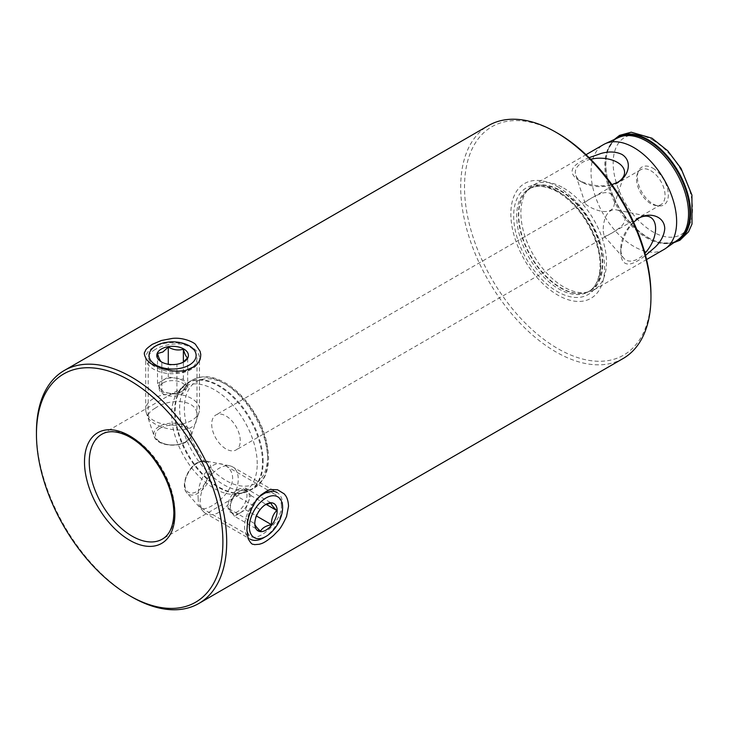 <?xml version="1.0" encoding="UTF-8"?>
<svg xmlns="http://www.w3.org/2000/svg" width="729" height="729" viewBox="0 0 729 729"><rect width="100%" height="100%" fill="white"/><g stroke="black" fill="none" stroke-linecap="round" stroke-linejoin="round"><path stroke-width="0.55" stroke-dasharray="3.65 2.73" d="M603.211 231.148L604.086 236.023C605.972 236.779 611.248 233.963 619.914 227.557C623.195 224.915 624.963 221.88 625.218 218.445C624.644 213.907 621.955 211.118 617.153 210.061C606.665 207.264 602.91 221.507 603.211 231.148M240.251 440.699A20.175 11.655 -120 0 0 231.448 420.396A20.175 11.655 -120 0 0 215.893 414.983A20.175 11.655 -120 0 0 215.893 438.293A20.175 11.655 -120 0 0 236.078 449.939A20.175 11.655 -120 0 0 240.251 440.699M650.797 170.723A20.175 11.655 60 0 1 665.067 195.436A20.175 11.655 60 0 1 660.893 204.676A20.175 11.655 60 0 1 655.89 205.532A20.175 11.655 60 0 1 640.709 193.021A20.175 11.655 60 0 1 637.474 173.62A20.175 11.655 60 0 1 640.709 169.72A20.175 11.655 60 0 1 650.797 170.723M600.404 193.768C590.554 198.051 585.469 201.213 585.159 203.245C586.645 206.872 611.13 218.955 614.183 204.904C615.668 200.211 614.593 196.493 610.948 193.732C607.849 192.237 604.332 192.246 600.404 193.768M664.101 249.418A60.534 34.956 60 0 1 603.566 214.472A60.534 34.956 60 0 1 603.566 144.57M589.105 157.674C571.135 164.79 567.417 172.181 577.951 179.835C588.904 185.576 600.231 187.18 611.941 184.647M563.681 188.073A60.534 34.956 60 0 1 603.229 241.417A60.534 34.956 60 0 1 593.944 289.923A60.534 34.956 60 0 1 587.665 292.283A60.534 34.956 60 0 1 533.409 254.977A60.534 34.956 60 0 1 528.224 189.33A60.534 34.956 60 0 1 533.409 185.075A60.534 34.956 60 0 1 563.681 188.073M577.951 179.835L582.526 182.478A24.64 14.225 -0 0 0 617.372 182.478A24.64 14.225 -0 0 0 617.663 182.305M633.583 222.126C625.537 231.011 621.254 241.627 620.753 253.974C622.119 266.923 630.375 267.397 645.52 255.387M623.095 358.531A134.528 77.666 60 0 1 488.567 280.865A134.528 77.666 60 0 1 488.567 125.525M36.45 432.051A134.528 77.666 -120 0 0 131.575 596.814M198.16 497.953C198.151 503.365 199.245 506.746 201.441 508.095C206.589 512.341 232.797 494.326 232.642 478.051C232.451 472.52 230.173 468.455 225.826 465.858C211.328 456.217 196.657 480.921 198.16 497.953M257.219 463.863A60.534 34.956 -120 0 0 230.792 402.937A60.534 34.956 -120 0 0 184.145 386.716A60.534 34.956 -120 0 0 178.96 390.981A60.534 34.956 -120 0 0 184.145 456.618A60.534 34.956 -120 0 0 238.401 493.934A60.534 34.956 -120 0 0 244.68 491.574A60.534 34.956 -120 0 0 257.219 463.863M155.359 408.094C150.666 410.755 148.279 413.361 148.215 415.904C146.729 427.03 198.461 441.191 196.985 415.904C198.078 398.727 169.338 398.07 155.359 408.094M281.394 506.19C281.394 500.941 279.316 496.996 275.152 494.344C269.393 491.528 263.78 492.549 258.303 497.406C251.159 503.438 246.566 517.973 246.912 526.083C246.812 531.295 248.097 534.794 250.776 536.58C255.214 538.531 261.192 536.189 268.728 529.555C275.28 523.96 282.014 513.198 281.394 506.19M557.731 186.788A66.303 38.282 60 0 1 598.336 291.445A66.303 38.282 60 0 1 517.134 244.561A66.303 38.282 60 0 1 557.731 186.788M650.961 294.753A131.84 76.117 60 0 1 557.731 348.571A131.84 76.117 60 0 1 464.51 187.107A131.84 76.117 60 0 1 557.731 133.289M652.856 168.162A21.861 12.621 60 0 1 668.065 191.545A21.861 12.621 60 0 1 658.378 205.87A21.861 12.621 60 0 1 641.93 192.319A21.861 12.621 60 0 1 638.422 171.306A21.861 12.621 60 0 1 652.856 168.162M638.476 218.345A24.64 14.225 120 0 0 638.176 218.518A24.64 14.225 120 0 0 620.753 248.689A24.64 14.225 120 0 0 623.751 258.23A24.64 14.225 120 0 0 644.946 253.255M155.359 349.428C150.821 351.925 148.443 354.841 148.215 358.167L151.659 364.318C158.038 370.897 180.09 375.836 189.832 369.339C194.388 366.76 196.766 363.033 196.985 358.167C196.456 350.767 191.435 346.147 181.922 344.307C173.702 342.785 161.118 345.646 155.359 349.428M590.663 159.241A24.64 14.225 -0 0 0 575.755 175.115A24.64 14.225 -0 0 0 582.526 182.478M265.146 504.823L260.116 509.516C256.444 513.088 254.676 517.818 254.813 523.686L254.813 523.659M258.102 497.989A26.909 15.537 120 0 0 250.156 539.132L205.76 513.498A26.909 15.537 120 0 0 232.669 497.971A26.909 15.537 120 0 0 232.669 466.897A26.909 15.537 120 0 0 229.872 465.849A26.909 15.537 120 0 0 218.837 468.455A26.909 15.537 120 0 0 202.325 489.842A26.909 15.537 120 0 0 203.455 511.603A26.909 15.537 120 0 0 205.76 513.498M263.616 537.802A26.909 15.537 120 0 0 282.633 504.851A26.909 15.537 120 0 0 277.066 492.531L232.669 466.897M234.528 516.269L228.851 508.696L234.155 494.526L245.135 487.938L250.812 495.51L248.161 502.6L245.509 509.68L234.528 516.269L260.499 531.268M228.851 508.696L254.813 523.686M234.155 494.526L260.116 509.516M245.135 487.938L271.097 502.928M250.812 495.51L266.158 504.368M245.509 509.68L256.444 515.995M240.023 512.979A13.45 7.764 120 0 0 248.161 502.6A13.45 7.764 120 0 0 247.969 491.72A13.45 7.764 120 0 0 246.557 490.453A13.45 7.764 120 0 0 239.641 491.228A13.45 7.764 120 0 0 231.503 501.616A13.45 7.764 120 0 0 231.685 512.487A13.45 7.764 120 0 0 233.107 513.754A13.45 7.764 120 0 0 240.023 512.979M237.262 489.861A13.45 7.764 120 0 0 228.633 501.725A13.45 7.764 120 0 0 230.728 512.378A13.45 7.764 120 0 0 244.179 504.614A13.45 7.764 120 0 0 244.179 489.077A13.45 7.764 120 0 0 237.262 489.861M161.638 362.021L161.838 362.131C166.813 365.056 171.844 365.776 176.919 364.281L182.888 362.377M153.199 347.432A26.909 15.537 -0 0 0 145.691 358.194A26.909 15.537 -0 0 0 172.6 373.722A26.909 15.537 -0 0 0 199.5 358.194A26.909 15.537 -0 0 0 191.627 347.204A26.909 15.537 -0 0 0 153.573 347.204A26.909 15.537 -0 0 0 153.199 347.432M153.199 398.699A26.909 15.537 -0 0 0 145.691 409.461A26.909 15.537 -0 0 0 146.183 412.404A26.909 15.537 -0 0 0 172.6 424.998A26.909 15.537 -0 0 0 199.017 412.404A26.909 15.537 -0 0 0 199.5 409.461A26.909 15.537 -0 0 0 182.642 395.054A26.909 15.537 -0 0 0 153.199 398.699M176.919 394.271L161.838 392.12L157.519 383.5L168.281 377.039L183.362 379.189L187.681 387.801L176.919 394.271L176.919 364.281M161.838 392.12L161.838 362.131M157.519 383.5L157.519 353.519M168.281 377.039L168.281 364.227M183.362 379.189L183.362 362.04M187.681 387.801L187.681 357.821M182.296 391.036A13.45 7.764 -0 0 0 186.05 385.65A13.45 7.764 -0 0 0 185.521 383.49A13.45 7.764 -0 0 0 175.817 378.114A13.45 7.764 -0 0 0 162.895 380.274A13.45 7.764 -0 0 0 159.141 385.65A13.45 7.764 -0 0 0 159.678 387.81A13.45 7.764 -0 0 0 169.374 393.195A13.45 7.764 -0 0 0 182.296 391.036M162.895 383.017A13.45 7.764 -0 0 0 159.141 388.402A13.45 7.764 -0 0 0 172.6 396.166A13.45 7.764 -0 0 0 186.05 388.402A13.45 7.764 -0 0 0 177.621 381.194A13.45 7.764 -0 0 0 162.895 383.017M244.68 491.574L162.321 539.123A60.534 34.956 -120 0 0 174.86 511.412A60.534 34.956 -120 0 0 148.434 450.486A60.534 34.956 -120 0 0 101.787 434.274L184.145 386.716M267.607 456.491A58.858 33.981 -120 0 0 205.177 378.834A58.858 33.981 -120 0 0 205.177 462.068A58.858 33.981 -120 0 0 267.607 456.491M267.607 459.234A62.22 35.921 -120 0 0 240.442 396.622A62.22 35.921 -120 0 0 192.502 379.955A62.22 35.921 -120 0 0 192.502 451.798A62.22 35.921 -120 0 0 254.722 487.719A62.22 35.921 -120 0 0 267.607 459.234M263.16 461.803A62.22 35.921 -120 0 0 236.005 399.191A62.22 35.921 -120 0 0 188.055 382.515A62.22 35.921 -120 0 0 188.055 454.358A62.22 35.921 -120 0 0 250.275 490.289A62.22 35.921 -120 0 0 263.16 461.803M262.467 462.113A62.102 35.858 -120 0 0 231.421 395.701A62.102 35.858 -120 0 0 182.177 387.345A62.102 35.858 -120 0 0 187.499 454.686A62.102 35.858 -120 0 0 243.158 492.959A62.102 35.858 -120 0 0 262.467 462.113M652.856 140.178A56.133 32.404 60 0 1 687.228 228.769A56.133 32.404 60 0 1 618.484 189.084A56.133 32.404 60 0 1 652.856 140.178M674.398 242.265A59.915 34.591 60 0 1 663.335 243.121A59.915 34.591 60 0 1 618.265 205.988A59.915 34.591 60 0 1 608.642 148.379A59.915 34.591 60 0 1 614.911 139.23M675.291 241.636A59.55 34.381 60 0 1 662.798 243.049A59.55 34.381 60 0 1 618.001 206.134A59.55 34.381 60 0 1 608.433 148.88A59.55 34.381 60 0 1 615.905 138.765M673.833 242.666L662.798 243.049C668.074 243.723 672.603 242.967 676.403 240.77L677.788 239.887A59.195 34.181 60 0 1 617.08 206.662A59.195 34.181 60 0 1 618.666 137.489L617.208 138.246C613.408 140.433 610.483 143.977 608.433 148.88L614.283 139.512M560.756 190.661A59.432 34.309 60 0 1 600.933 248.161A59.432 34.309 60 0 1 584.303 292.976A59.432 34.309 60 0 1 531.04 256.344A59.432 34.309 60 0 1 525.946 191.9A59.432 34.309 60 0 1 560.756 190.661M560.382 190.934A59.359 34.272 60 0 1 599.165 243.24A59.359 34.272 60 0 1 590.062 290.807A59.359 34.272 60 0 1 530.703 256.535A59.359 34.272 60 0 1 530.703 187.991A59.359 34.272 60 0 1 560.382 190.934M558.687 191.909A59.359 34.272 60 0 1 597.461 244.224A59.359 34.272 60 0 1 588.367 291.791A59.359 34.272 60 0 1 529.008 257.519A59.359 34.272 60 0 1 529.008 188.975A59.359 34.272 60 0 1 558.687 191.909M557.275 190.852A61.655 35.603 60 0 1 595.028 288.165A61.655 35.603 60 0 1 519.513 244.57A61.655 35.603 60 0 1 557.275 190.852M196.784 463.48A17.204 9.933 120 0 0 186.615 490.672A17.204 9.933 120 0 0 207.683 478.024A17.204 9.933 120 0 0 196.784 463.48M197.641 462.678A18.836 10.871 120 0 0 186.086 477.65A18.836 10.871 120 0 0 186.879 492.886A18.836 10.871 120 0 0 207.318 483.336A18.836 10.871 120 0 0 205.368 460.856A18.836 10.871 120 0 0 197.641 462.678M160.189 428.196A17.204 9.933 -0 0 0 168.472 444.726A17.204 9.933 -0 0 0 189.13 432.315A17.204 9.933 -0 0 0 160.189 428.196M159.022 426.529A18.836 10.871 -0 0 0 154.111 436.124A18.836 10.871 -0 0 0 172.6 444.936A18.836 10.871 -0 0 0 191.089 436.124A18.836 10.871 -0 0 0 181.266 424.406A18.836 10.871 -0 0 0 159.022 426.529M640.709 169.72L215.893 414.983M660.893 204.676L236.078 449.939M593.944 289.923L646.559 259.551M533.409 185.075L586.025 154.694M178.96 390.981L182.177 387.345L188.055 382.515L192.502 379.955C201.641 375.107 212.066 375.79 223.767 382.023C231.239 386.078 238.265 391.901 244.835 399.483C259.998 417.826 267.917 437.291 268.591 457.867C268.591 466.36 266.796 473.531 263.205 479.39L254.722 487.719L250.275 490.289L243.158 492.959L238.401 493.934M201.441 508.095L250.776 536.58M225.826 465.858L275.152 494.344M258.312 497.415L261.018 494.936M246.912 526.083L246.912 530.202M655.89 205.532L658.378 205.87M637.474 173.62L638.422 171.306M528.224 189.33L525.946 191.9L530.703 187.991L529.008 188.975C536.653 184.674 546.212 185.695 557.676 192.009C573.359 201.632 585.487 216.595 594.053 236.907C598.627 248.562 600.587 259.333 599.931 269.22C598.946 280.328 595.092 287.846 588.367 291.791L590.062 290.807L584.303 292.976L587.665 292.283M620.753 248.689L620.753 253.974M638.176 218.518L638.777 218.171M604.086 236.023L623.751 258.23M617.153 210.061L647.935 216.331M196.985 415.904L196.985 358.167M148.215 415.904L148.215 358.167M151.659 364.309L148.643 361.648M189.832 369.339L192.802 367.626M617.372 182.478L617.964 182.132M614.183 204.904L624.133 175.115M585.159 203.245L575.755 175.115M264.326 505.261L265.994 504.304M282.633 507.594L282.633 504.851M203.455 511.603L186.879 492.886C180.482 486.38 187.052 468.364 197.103 462.724L205.368 460.856L229.872 465.849M230.728 512.378L233.107 513.754M244.179 489.077L246.557 490.453M182.113 362.86L183.772 361.903M189.248 345.838L191.627 347.204M146.183 412.404L154.111 436.124C157.282 448.18 187.918 448.18 191.089 436.124L199.017 412.404M199.5 409.461L199.5 358.194M145.691 409.461L145.691 358.194M186.05 388.402L186.05 385.65M159.141 388.402L159.141 385.65"/><path stroke-width="1.09" d="M586.025 154.694L603.566 144.57A60.534 34.956 60 0 1 605.179 143.731A60.534 34.956 60 0 1 633.838 147.568A60.534 34.956 60 0 1 672.94 199.473A60.534 34.956 60 0 1 665.641 248.443A60.534 34.956 60 0 1 664.101 249.418L646.559 259.551M611.941 184.647L617.964 182.132C628.498 176.509 632.909 161.155 621.946 154.43C615.914 151.559 608.934 151.24 601.024 153.464L589.105 157.674M645.52 255.387L655.125 247.177C661.012 241.436 664.219 235.23 664.748 228.578C664.429 215.702 648.883 211.866 638.777 218.171L633.583 222.126M64.316 370.469L488.567 125.525A134.528 77.666 60 0 1 555.835 132.186A134.528 77.666 60 0 1 650.961 296.949A134.528 77.666 60 0 1 623.095 358.531L198.835 603.475A134.528 77.666 -120 0 0 226.701 541.893A134.528 77.666 -120 0 0 167.98 406.509A134.528 77.666 -120 0 0 64.316 370.469A134.528 77.666 -120 0 0 36.45 432.051L36.45 434.247A131.84 76.117 -120 0 0 129.671 595.711A131.84 76.117 -120 0 0 222.892 541.893A131.84 76.117 -120 0 0 129.671 380.429A131.84 76.117 -120 0 0 36.45 434.247M288.529 506.19L286.561 516.487C282.888 524.424 279.9 529.354 277.585 531.277L273.566 535.432C263.388 544.235 260.745 543.561 259.433 544.253L254.439 544.645C253.027 543.606 252.38 546.294 248.142 538.667L246.912 530.211L247.614 522.329C247.887 519.458 249.272 514.792 251.778 508.323L255.97 500.787L260.991 494.945C267.288 490.526 270.787 488.722 271.48 489.533L277.603 489.806L284.246 493.897L285.504 495.51C285.531 495.656 288.174 498.436 288.529 506.19M129.671 595.711L131.575 596.814A134.528 77.666 -120 0 0 198.835 603.475M557.74 133.289L555.835 132.186L557.731 133.289A131.84 76.117 60 0 1 557.74 133.289A131.84 76.117 60 0 1 650.961 294.753L650.961 296.949M152.388 344.288L161.446 340.479L172.153 338.456C183.28 336.971 194.843 342.73 195.709 344.726L200.101 351.323L200.666 354.039C200.985 353.583 200.429 359.698 199.655 360.336C198.552 362.65 196.876 364.682 194.634 366.432L186.26 370.177C186.05 370.204 181.886 371.59 173.037 370.933L162.266 368.692C153.09 364.956 148.543 362.614 148.643 361.648L146.793 359.752C144.333 355.697 143.713 353.027 144.925 351.761C146.228 350.239 143.558 350.54 152.388 344.288M644.946 253.255A24.64 14.225 120 0 0 655.599 228.578A24.64 14.225 120 0 0 647.935 216.331A24.64 14.225 120 0 0 638.476 218.345M617.663 182.305A24.64 14.225 -0 0 0 624.133 175.115A24.64 14.225 -0 0 0 617.363 162.357A24.64 14.225 -0 0 0 590.663 159.241M265.766 504.432A15.81 9.122 120 0 0 254.813 523.659A15.81 9.122 120 0 0 265.994 530.111A15.81 9.122 120 0 0 277.166 510.756A15.81 9.122 120 0 0 265.994 504.304A15.81 9.122 120 0 0 265.766 504.432M254.813 523.686C254.776 525.08 256.663 527.614 260.499 531.268C262.24 527.96 265.894 525.764 271.48 524.67C271.306 518.884 273.074 514.164 276.783 510.5C272.983 506.892 271.088 504.368 271.097 502.928L265.146 504.823M265.657 498.18A23.547 13.596 120 0 0 249.345 527.012A23.547 13.596 120 0 0 265.994 536.426A23.547 13.596 120 0 0 282.633 507.594A23.547 13.596 120 0 0 265.657 498.18M277.066 492.531A26.909 15.537 120 0 0 263.233 494.089A26.909 15.537 120 0 0 258.102 497.989M250.156 539.132A26.909 15.537 120 0 0 263.616 537.802L265.994 536.426M266.158 504.368L276.783 510.5M256.444 515.995L271.48 524.67M161.2 349.118A15.81 9.122 -0 0 0 161.419 361.903A15.81 9.122 -0 0 0 183.772 361.903A15.81 9.122 -0 0 0 183.662 348.927A15.81 9.122 -0 0 0 161.2 349.118M182.888 362.377L187.681 357.821C186.25 357.183 184.811 354.312 183.362 349.2C178.377 350.704 173.347 349.993 168.281 347.05L162.895 351.989L157.519 353.519C158.94 358.586 160.38 361.456 161.838 362.131M155.623 346.029A23.547 13.596 -0 0 0 156.17 365.183A23.547 13.596 -0 0 0 189.358 364.992A23.547 13.596 -0 0 0 189.248 345.838A23.547 13.596 -0 0 0 155.951 345.838A23.547 13.596 -0 0 0 155.623 346.029M168.281 364.227L168.281 347.05M183.362 362.04L183.362 349.2M101.787 434.274A60.534 34.956 -120 0 0 101.778 504.176A60.534 34.956 -120 0 0 162.321 539.123C169.702 534.831 173.557 526.056 173.876 512.788C173.347 493.724 166.13 475.098 152.206 456.892C144.151 446.932 135.603 439.778 126.573 435.441C116.503 430.912 108.247 430.52 101.787 434.274M174.86 514.155A63.897 36.897 -120 0 0 107.081 429.846A63.897 36.897 -120 0 0 107.081 520.214A63.897 36.897 -120 0 0 174.86 514.155M614.911 139.23A59.915 34.591 60 0 1 648.218 139.768A59.915 34.591 60 0 1 688.267 195.809A59.915 34.591 60 0 1 674.398 242.265M615.905 138.765A59.55 34.381 60 0 1 647.771 140.323A59.55 34.381 60 0 1 687.247 194.78A59.55 34.381 60 0 1 675.291 241.636M605.179 143.731L618.666 137.489A59.195 34.181 60 0 1 646.687 141.244A59.195 34.181 60 0 1 684.923 192A59.195 34.181 60 0 1 677.788 239.887L665.641 248.443M260.517 495.392L261.018 494.936M614.283 139.512L619.541 135.384L631.205 132.195L651.954 138.182L667.728 150.794L681.059 168.445L691.921 195.035L692.012 224.022L688.559 231.804L679.92 240.251L673.833 242.666M155.951 345.838L153.573 347.204"/></g></svg>
